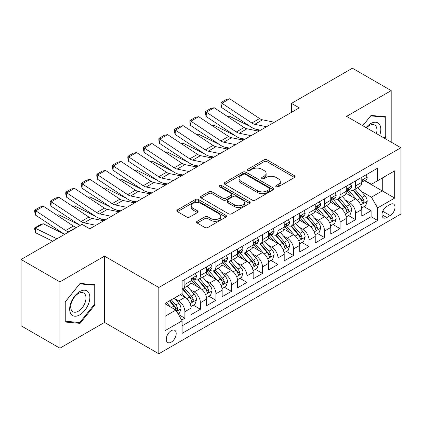 <?xml version="1.0" encoding="UTF-8"?>
<svg xmlns="http://www.w3.org/2000/svg" width="422" height="422" viewBox="0 0 422 422"><rect width="100%" height="100%" fill="white"/><g stroke="black" fill="none" stroke-linecap="round" stroke-linejoin="round"><path stroke-width="0.63" d="M276.178 186.814A1.509 0.87 0 0 0 278.314 186.814L294.498 177.472A2.152 1.245 0 0 0 295.126 176.591A2.152 1.245 0 0 0 294.498 175.71L267.079 159.88A2.152 1.245 0 0 0 264.035 159.88L247.851 169.227A1.509 0.87 0 0 0 247.408 169.839A1.509 0.87 0 0 0 247.851 170.456A1.509 0.87 0 0 0 249.982 170.456L252.076 169.248A6.894 3.977 0 0 1 261.825 169.248L264.109 170.567A6.894 3.977 0 0 1 266.129 173.379A6.894 3.977 0 0 1 264.109 176.196L262.015 177.404A1.509 0.87 0 0 0 261.571 178.021A1.509 0.87 0 0 0 262.015 178.633A1.509 0.87 0 0 0 264.146 178.633L266.24 177.425A6.894 3.977 0 0 1 275.988 177.425L278.272 178.743A6.894 3.977 0 0 1 280.292 181.56A6.894 3.977 0 0 1 278.272 184.372L276.178 185.58A1.509 0.87 0 0 0 275.74 186.197A1.509 0.87 0 0 0 276.178 186.814L276.178 185.58M171.237 342.142A7.021 4.056 120 0 0 175.821 335.954A7.021 4.056 120 0 0 174.745 330.326A7.021 4.056 120 0 0 171.237 330.674A7.021 4.056 120 0 0 166.648 336.861A7.021 4.056 120 0 0 167.724 342.49A7.021 4.056 120 0 0 171.237 342.142M197.164 221.265A2.152 1.245 0 0 0 196.536 222.141A2.152 1.245 0 0 0 197.164 223.022L204.855 227.463A2.152 1.245 0 0 0 207.904 227.463L225.875 217.087A2.152 1.245 0 0 0 226.508 216.206A2.152 1.245 0 0 0 225.875 215.325L198.461 199.5A2.152 1.245 0 0 0 195.412 199.5L177.44 209.876A2.152 1.245 0 0 0 176.807 210.757A2.152 1.245 0 0 0 177.44 211.633L186.73 216.998A2.152 1.245 0 0 0 189.779 216.998L197.47 212.556A2.152 1.245 0 0 0 198.103 211.68A2.152 1.245 0 0 0 197.47 210.8L192.859 208.141A5.76 3.329 0 0 1 191.177 205.788A5.76 3.329 0 0 1 194.732 202.713A5.76 3.329 0 0 1 201.009 203.436L219.06 213.854A5.76 3.329 0 0 1 220.748 216.206A5.76 3.329 0 0 1 217.193 219.282A5.76 3.329 0 0 1 210.91 218.559L207.904 216.824A2.152 1.245 0 0 0 204.855 216.824L197.164 221.265L197.164 223.022M104.508 256.133L59.892 281.891L21.1 259.493L21.1 325.789L59.892 348.187L104.508 322.429L158.82 353.789L158.82 287.488L104.508 256.133L104.508 322.429M391.199 142.124L391.199 90.609L346.589 116.366L400.9 147.726L158.82 287.488M391.199 90.609L352.407 68.211L291.496 103.379L291.496 112.336M21.1 259.493L82.005 224.325L89.765 228.808L299.256 107.858L291.496 103.379M252.229 200.112A2.152 1.245 0 0 0 255.273 200.112L273.25 189.736A2.152 1.245 0 0 0 273.878 188.856A2.152 1.245 0 0 0 273.25 187.98L245.831 172.15A2.152 1.245 0 0 0 242.782 172.15L224.81 182.526A2.152 1.245 0 0 0 224.182 183.406A2.152 1.245 0 0 0 224.81 184.287L252.229 200.112M220.157 187.141A1.509 0.87 0 0 1 221.687 187.352L221.687 185.559L249.56 201.653A2.152 1.245 0 0 1 250.193 202.534A2.152 1.245 0 0 1 249.56 203.415L231.588 213.79A2.152 1.245 0 0 1 228.545 213.79L201.125 197.96L201.125 196.204A2.152 1.245 0 0 0 200.492 197.079A2.152 1.245 0 0 0 201.125 197.96M201.125 196.204L208.816 191.762A2.152 1.245 0 0 1 211.865 191.762L222.985 198.182A2.152 1.245 0 0 0 226.028 198.182L231.129 195.233A2.152 1.245 0 0 0 231.762 194.352A2.152 1.245 0 0 0 231.129 193.476L219.556 186.793A1.509 0.87 0 0 1 219.113 186.176A1.509 0.87 0 0 1 220.047 185.374A1.509 0.87 0 0 1 221.687 185.559M181.671 320.076L184.889 318.22L178.453 314.501M174.787 298.676L178.685 300.928A8.778 5.069 60 0 1 184.889 311.679L191.097 308.097L191.097 314.638L200.408 309.257L193.35 305.185M190.306 289.719L194.204 291.966A8.778 5.069 60 0 1 200.408 302.722L206.616 299.135L206.616 305.676L215.927 300.3L208.864 296.223M205.825 280.762L209.718 283.009A8.778 5.069 60 0 1 215.927 293.759L222.136 290.178L222.136 296.719L231.446 291.344L224.383 287.266M221.339 271.8L225.237 274.052A8.778 5.069 60 0 1 231.446 284.803L237.655 281.216L237.655 287.757L246.965 282.381L239.902 278.304M236.858 262.843L240.756 265.09A8.778 5.069 60 0 1 246.965 275.84L253.168 272.259L253.168 278.8L262.479 273.424L255.421 269.347M252.377 253.88L256.275 256.133A8.778 5.069 60 0 1 262.479 266.883L268.687 263.302L268.687 269.837L277.998 264.462L270.94 260.39M267.896 244.924L271.789 247.171A8.778 5.069 60 0 1 277.998 257.926L284.206 254.339L284.206 260.88L293.517 255.505L286.454 251.428M283.415 235.967L287.308 238.214A8.778 5.069 60 0 1 293.517 248.964L299.726 245.382L299.726 251.923L309.036 246.548L301.973 242.471M298.929 227.004L302.827 229.257A8.778 5.069 60 0 1 309.036 240.007L315.239 236.42L315.239 242.961L324.55 237.586L317.492 233.508M314.448 218.047L318.346 220.295A8.778 5.069 60 0 1 324.55 231.045L330.758 227.463L330.758 234.004L340.069 228.629L333.011 224.551M329.967 209.085L333.865 211.338A8.778 5.069 60 0 1 340.069 222.088L346.277 218.501L346.277 225.042L355.588 219.667L355.588 213.126A8.778 5.069 -120 0 0 349.379 202.375L345.486 200.128M348.525 215.589L355.588 219.667M191.097 308.097A8.778 5.069 -120 0 0 184.889 297.346L180.236 294.656M206.616 299.135A8.778 5.069 -120 0 0 200.408 288.384L190.813 282.846M222.136 290.178A8.778 5.069 -120 0 0 215.927 279.427L206.332 273.883M237.655 281.216A8.778 5.069 -120 0 0 231.446 270.465L221.851 264.926M253.168 272.259A8.778 5.069 -120 0 0 246.965 261.508L237.364 255.969M268.687 263.302A8.778 5.069 -120 0 0 262.479 252.546L252.883 247.007M284.206 254.339A8.778 5.069 -120 0 0 277.998 243.589L268.403 238.05M299.726 245.382A8.778 5.069 -120 0 0 293.517 234.632L283.922 229.088M315.239 236.42A8.778 5.069 -120 0 0 309.036 225.67L299.435 220.131M330.758 227.463A8.778 5.069 -120 0 0 324.55 216.713L314.954 211.169M346.277 218.501A8.778 5.069 -120 0 0 340.069 207.751L330.473 202.212M390.192 204.438L386.779 206.411A6.805 3.93 120 0 0 382.332 212.403A6.805 3.93 120 0 0 383.376 217.857A6.805 3.93 120 0 0 386.779 217.52L390.192 215.547A6.805 3.93 120 0 0 394.639 209.555A6.805 3.93 120 0 0 393.594 204.1A6.805 3.93 120 0 0 390.192 204.438M158.82 353.789L400.9 214.023L400.9 147.726M165.028 316.336L175.89 310.064L182.098 320.815L182.098 333.359L377.621 220.474L377.621 207.93L371.418 197.179L361 191.166M182.098 320.815L165.028 330.674L165.028 303.434L182.098 293.58L182.098 281.036L377.621 168.151L377.621 180.695L394.691 170.841L394.691 198.076L377.621 207.93M194.12 279.021L194.204 279.069A8.778 5.069 60 0 0 198.593 279.501L204.797 275.919A8.778 5.069 -120 0 0 206.616 271.9L206.616 266.883M209.639 270.059L209.718 270.106A8.778 5.069 60 0 0 214.107 270.544L220.316 266.957A8.778 5.069 -120 0 0 222.136 262.943L222.136 257.921M225.158 261.102L225.237 261.149A8.778 5.069 60 0 0 229.626 261.582L235.835 258A8.778 5.069 -120 0 0 237.655 253.981L237.655 248.964M240.672 252.145L240.756 252.187A8.778 5.069 60 0 0 245.145 252.625L251.354 249.043A8.778 5.069 -120 0 0 253.168 245.024L253.168 240.007M256.191 243.183L256.275 243.23A8.778 5.069 60 0 0 260.664 243.663L266.868 240.081A8.778 5.069 -120 0 0 268.687 236.062L268.687 231.045M271.71 234.226L271.789 234.273A8.778 5.069 60 0 0 276.178 234.706L282.387 231.124A8.778 5.069 -120 0 0 284.206 227.105L284.206 222.088M287.229 225.264L287.308 225.311A8.778 5.069 60 0 0 291.697 225.749L297.906 222.162A8.778 5.069 -120 0 0 299.726 218.142L299.726 213.126M302.748 216.307L302.827 216.354A8.778 5.069 60 0 0 307.216 216.787L313.425 213.205A8.778 5.069 -120 0 0 315.239 209.185L315.239 204.169M318.262 207.344L318.346 207.392A8.778 5.069 60 0 0 322.735 207.83L328.944 204.243A8.778 5.069 -120 0 0 330.758 200.228L330.758 195.207M333.781 198.387L333.865 198.435A8.778 5.069 60 0 0 338.254 198.867L344.457 195.286A8.778 5.069 -120 0 0 346.277 191.266L346.277 186.25M182.098 325.837L371.107 216.713L371.107 210.71L361.796 216.085L361.796 209.544A8.778 5.069 -120 0 0 355.588 198.794L345.993 193.255M349.3 189.431L349.379 189.478A8.778 5.069 -120 0 0 353.768 189.911A8.778 5.069 -120 0 0 355.588 185.891L355.588 180.874M353.768 189.911L359.977 186.329A8.778 5.069 -120 0 0 361.796 182.309L361.796 177.293M184.889 279.427L184.889 284.444A8.778 5.069 60 0 1 183.074 288.463A8.778 5.069 60 0 1 182.098 288.817M183.074 288.463L189.283 284.876A8.778 5.069 -120 0 0 191.097 280.857L191.097 275.84M200.408 270.465L200.408 275.482A8.778 5.069 60 0 1 198.593 279.501M215.927 261.508L215.927 266.525A8.778 5.069 60 0 1 214.107 270.544M231.446 252.546L231.446 257.562A8.778 5.069 60 0 1 229.626 261.582M246.965 243.589L246.965 248.605A8.778 5.069 60 0 1 245.145 252.625M262.479 234.632L262.479 239.649A8.778 5.069 60 0 1 260.664 243.663M277.998 225.67L277.998 230.686A8.778 5.069 60 0 1 276.178 234.706M293.517 216.713L293.517 221.729A8.778 5.069 60 0 1 291.697 225.749M309.036 207.751L309.036 212.767A8.778 5.069 60 0 1 307.216 216.787M324.55 198.794L324.55 203.81A8.778 5.069 60 0 1 322.735 207.83M340.069 189.831L340.069 194.853A8.778 5.069 60 0 1 338.254 198.867M340.069 222.088L340.069 228.629M324.55 231.045L324.55 237.586M309.036 240.007L309.036 246.548M293.517 248.964L293.517 255.505M277.998 257.926L277.998 264.462M262.479 266.883L262.479 273.424M246.965 275.84L246.965 282.381M231.446 284.803L231.446 291.344M215.927 293.759L215.927 300.3M200.408 302.722L200.408 309.257M184.889 311.679L184.889 318.22M175.89 310.064L165.028 303.793M371.418 197.179L382.279 190.908L382.279 178.01L394.691 170.841M364.508 180.648L394.691 198.076M364.819 180.468L371.418 184.277L377.621 180.695M59.892 281.891L59.892 348.187M364.044 206.632L371.107 210.71M371.107 216.713L377.621 220.474M384.695 138.369L386.003 136.744L386.003 116.778L371.028 115.438L362.772 125.714M65.094 322.018L80.069 323.357L95.045 304.731L95.045 284.76L80.069 283.426L65.094 302.052L65.094 322.018M385.228 136.295L386.003 136.744M94.264 304.283L95.045 304.731M78.487 322.445L80.069 323.357M276.785 187.025L278.272 186.165A6.894 3.977 0 0 0 280.292 183.348L280.292 181.56M266.129 173.379L266.129 175.172A6.894 3.977 0 0 1 264.109 177.989L262.616 178.849M294.466 177.488L267.079 161.673A2.152 1.245 0 0 0 264.035 161.673L248.452 170.667M273.219 189.752L245.831 173.943A2.152 1.245 0 0 0 242.782 173.943L224.842 184.303M269.442 189.473A1.509 0.87 0 0 0 269.88 188.856A1.509 0.87 0 0 0 269.442 188.244L245.372 174.349A1.509 0.87 0 0 0 243.241 174.349L241.031 175.621A6.894 3.977 0 0 0 239.016 178.437A6.894 3.977 0 0 0 241.031 181.249L257.483 190.749A6.894 3.977 0 0 0 267.231 190.749L269.442 189.473L269.442 191.266A1.509 0.87 0 0 0 269.88 190.649L269.88 188.856M239.016 178.437L239.016 180.231A6.894 3.977 0 0 0 241.031 183.042L241.031 181.249M269.442 191.266L267.231 192.543A6.894 3.977 0 0 1 257.483 192.543L241.031 183.042M201.152 197.976L208.816 193.55L208.816 191.762M231.762 194.352L231.762 196.146A2.152 1.245 0 0 1 231.129 197.027L226.028 199.97A2.152 1.245 0 0 1 222.985 199.97L211.865 193.55A2.152 1.245 0 0 0 208.816 193.55M221.687 187.352L249.534 203.43M234.521 204.839A5.76 3.329 0 0 0 240.798 205.561A5.76 3.329 0 0 0 244.359 202.486A5.76 3.329 0 0 0 242.671 200.139L236.309 196.467A2.152 1.245 0 0 0 233.266 196.467L228.16 199.411A2.152 1.245 0 0 0 227.532 200.292A2.152 1.245 0 0 0 228.16 201.167L234.521 204.839L234.521 206.632A5.76 3.329 0 0 0 240.798 207.355A5.76 3.329 0 0 0 244.359 204.28L244.359 202.486M227.532 200.292L227.532 202.08A2.152 1.245 0 0 0 228.16 202.961L228.16 201.167M234.521 206.632L228.16 202.961M220.748 216.206L220.748 218A5.76 3.329 0 0 1 217.193 221.075A5.76 3.329 0 0 1 210.91 220.353L207.904 218.617A2.152 1.245 0 0 0 204.855 218.617L197.195 223.038M191.177 205.788L191.177 207.577A5.76 3.329 0 0 0 192.859 209.929L192.859 208.141M197.443 212.572L192.859 209.929M225.849 217.103L198.461 201.289A2.152 1.245 0 0 0 195.412 201.289L177.467 211.649M361.665 208.009L365.674 205.693L367.224 201.21A5.813 3.36 -120 0 0 364.961 195.75L357.872 187.542M227.833 116.757L229.42 116.208L250.489 126.616M255.721 129.195L259.266 130.947M356.448 199.358L348.345 189.979M351.837 196.631L347.137 191.182A13.937 8.044 -120 0 0 346.705 190.697M352.977 190.227L360.151 198.53A5.813 3.36 60 0 1 362.224 202.534L362.646 203.225L363.432 203.114L364.086 201.458A5.813 3.36 -120 0 0 362.013 197.454L354.923 189.246M353.399 190.09L361.105 199.01A2.965 1.709 60 0 1 361.854 200.17L364.086 201.458M229.42 116.208L228.133 116.952M266.583 126.721L254.772 124.3A10.972 6.335 60 0 1 251.834 123.013L221.946 103.258L221.661 107.563L251.554 127.317A16.458 9.5 -120 0 0 255.964 129.248L260.569 130.192M365.906 174.919L367.224 177.203A5.813 3.36 60 0 1 366.022 179.772L363.073 181.476A5.813 3.36 -120 0 0 364.086 180.136L363.964 179.619L363.236 179.767L362.224 181.212A5.813 3.36 60 0 1 361.796 182.04M274.342 122.243L262.531 119.822A10.972 6.335 60 0 1 259.593 118.529L229.7 98.774L221.946 103.258L221.012 102.546L226.44 99.413L229.7 98.774M361.992 181.75L362.013 181.75A5.813 3.36 -120 0 0 363.073 181.476M221.661 107.563L220.901 104.271L221.012 102.546M379.658 135.462A14.264 8.234 120 0 0 370.716 123.583A14.264 8.234 120 0 0 366.048 127.602M376.398 133.579A10.798 6.235 120 0 0 374.704 125.06A10.798 6.235 120 0 0 369.303 125.592A10.798 6.235 120 0 0 366.475 127.85M362.804 125.73L370.716 115.881L385.228 117.179L385.228 136.522L384.046 137.994M384.268 116.625L385.228 117.179M88.493 303.993A14.264 8.234 120 0 0 84.801 290.215A14.264 8.234 120 0 0 71.023 302.432A14.264 8.234 120 0 0 74.715 316.21A14.264 8.234 120 0 0 88.493 303.993M84.959 302.985A10.798 6.235 120 0 0 83.741 293.042A10.798 6.235 120 0 0 71.729 301.804A10.798 6.235 120 0 0 72.943 311.747A10.798 6.235 120 0 0 84.959 302.985M65.246 321.263L65.246 301.915L79.758 283.869L94.264 285.161L94.264 304.51L79.758 322.556L65.094 321.174M93.304 284.607L94.264 285.161M346.146 216.966L350.154 214.65L351.705 210.172A5.813 3.36 -120 0 0 349.442 204.712L342.353 196.504M212.319 125.719L213.907 125.17L234.97 135.573M240.202 138.158L243.747 139.904M340.934 208.32L332.831 198.936M336.323 205.588L331.618 200.144A13.937 8.044 -120 0 0 331.186 199.659M337.463 199.184L344.632 207.487A5.813 3.36 60 0 1 346.705 211.496L347.127 212.182L347.913 212.071L348.567 210.42A5.813 3.36 -120 0 0 346.494 206.411L339.404 198.203M337.885 199.047L345.586 207.972A2.965 1.709 60 0 1 346.335 209.127L348.567 210.42M213.907 125.17L212.614 125.914M330.626 225.923L334.641 223.613L336.192 219.129A5.813 3.36 -120 0 0 333.923 213.669L326.834 205.461M196.8 134.676L198.387 134.127L219.456 144.53M224.683 147.114L228.228 148.866M325.415 217.277L317.312 207.898M320.804 214.545L316.099 209.101A13.937 8.044 -120 0 0 315.667 208.616M321.944 208.146L329.113 216.449A5.813 3.36 60 0 1 331.186 220.453L331.613 221.144L332.399 221.033L333.048 219.377A5.813 3.36 -120 0 0 330.975 215.373L323.885 207.165M322.366 208.009L330.073 216.929A2.965 1.709 60 0 1 330.816 218.09L333.048 219.377M198.387 134.127L197.095 134.871M315.113 234.885L319.122 232.569L320.673 228.091A5.813 3.36 -120 0 0 318.41 222.631L311.315 214.418M181.281 143.633L182.868 143.09L203.937 153.492M209.17 156.071L212.709 157.823M309.896 226.239L301.793 216.855M305.285 223.507L300.58 218.063A13.937 8.044 -120 0 0 300.147 217.578M306.425 217.103L313.599 225.406A5.813 3.36 60 0 1 315.672 229.415L316.094 230.101L316.88 229.99L317.534 228.339A5.813 3.36 -120 0 0 315.461 224.33L308.371 216.122M306.847 216.966L314.554 225.891A2.965 1.709 60 0 1 315.297 227.047L317.534 228.339M182.868 143.09L181.581 143.833M299.594 243.842L303.603 241.526L305.153 237.048A5.813 3.36 -120 0 0 302.891 231.588L295.801 223.38M165.762 152.595L167.349 152.047L188.418 162.449M193.651 165.034L197.195 166.785M294.377 235.196L286.274 225.817M289.766 232.464L285.066 227.02A13.937 8.044 -120 0 0 284.634 226.535M290.906 226.06L298.08 234.363A5.813 3.36 60 0 1 300.153 238.372L300.575 239.063L301.361 238.952L302.015 237.296A5.813 3.36 -120 0 0 299.942 233.292L292.852 225.079M291.328 225.928L299.034 234.848A2.965 1.709 60 0 1 299.784 236.009L302.015 237.296M167.349 152.047L166.062 152.79M251.064 135.678L239.258 133.257A10.972 6.335 60 0 1 236.315 131.97L206.427 112.215L206.147 116.519L236.035 136.274A16.458 9.5 -120 0 0 240.445 138.21L245.05 139.154M350.392 183.876L351.705 186.16A5.813 3.36 60 0 1 350.503 188.734L347.554 190.438A5.813 3.36 -120 0 0 348.567 189.098L348.445 188.581L347.717 188.724L346.705 190.169A5.813 3.36 60 0 1 346.277 190.997M258.823 131.2L247.018 128.779A10.972 6.335 60 0 1 244.074 127.491L214.186 107.737L206.427 112.215L205.493 111.508L210.926 108.37L214.186 107.737M346.473 190.707L346.494 190.707A5.813 3.36 -120 0 0 347.554 190.438M206.147 116.519L205.382 113.228L205.493 111.508M235.55 144.64L223.739 142.219A10.972 6.335 60 0 1 220.801 140.927L190.908 121.177L190.628 125.482L220.516 145.237A16.458 9.5 -120 0 0 224.931 147.167L229.531 148.111M334.873 192.833L336.192 195.117A5.813 3.36 60 0 1 334.984 197.691L332.04 199.395A5.813 3.36 -120 0 0 333.048 198.055L332.926 197.538L332.198 197.686L331.186 199.131A5.813 3.36 60 0 1 330.758 199.959M243.309 140.162L231.499 137.736A10.972 6.335 60 0 1 228.555 136.448L198.667 116.694L190.908 121.177L189.974 120.465L195.407 117.332L198.667 116.694M330.953 199.669L330.975 199.669A5.813 3.36 -120 0 0 332.04 199.395M190.628 125.482L189.863 122.19L189.974 120.465M220.031 153.597L208.22 151.176A10.972 6.335 60 0 1 205.282 149.889L175.388 130.134L175.109 134.439L205.002 154.194A16.458 9.5 -120 0 0 209.412 156.129L214.017 157.074M319.354 201.795L320.673 204.079A5.813 3.36 60 0 1 319.47 206.653L316.521 208.352A5.813 3.36 -120 0 0 317.534 207.012L317.407 206.5L316.685 206.643L315.672 208.088A5.813 3.36 60 0 1 315.239 208.916M227.79 149.119L215.98 146.698A10.972 6.335 60 0 1 213.041 145.411L183.148 125.656L175.388 130.134L174.455 129.422L179.888 126.289L183.148 125.656M315.434 208.626L315.461 208.626A5.813 3.36 -120 0 0 316.521 208.352M175.109 134.439L174.344 131.147L174.455 129.422M204.512 162.56L192.701 160.133A10.972 6.335 60 0 1 189.763 158.846L159.869 139.091L159.59 143.401L189.483 163.156A16.458 9.5 -120 0 0 193.893 165.086L198.498 166.031M303.835 210.752L305.153 213.036A5.813 3.36 60 0 1 303.951 215.61L301.002 217.314A5.813 3.36 -120 0 0 302.015 215.974L301.894 215.457L301.166 215.6L300.153 217.05A5.813 3.36 60 0 1 299.726 217.879M212.271 158.076L200.461 155.655A10.972 6.335 60 0 1 197.522 154.368L167.629 134.613L159.869 139.091L158.941 138.384L164.369 135.246L167.629 134.613M299.915 217.583L299.942 217.583A5.813 3.36 -120 0 0 301.002 217.314M159.59 143.401L158.825 140.104L158.941 138.384M284.075 252.804L288.084 250.489L289.634 246.01A5.813 3.36 -120 0 0 287.371 240.545L280.282 232.337M150.248 161.552L151.83 161.004L172.899 171.411M178.131 173.991L181.676 175.742M278.863 244.159L270.755 234.774M274.247 241.426L269.547 235.977A13.937 8.044 -120 0 0 269.115 235.492M275.392 235.022L282.561 243.325A5.813 3.36 60 0 1 284.634 247.329L285.056 248.02L285.842 247.909L286.496 246.258A5.813 3.36 -120 0 0 284.423 242.249L277.333 234.041M275.814 234.885L283.515 243.805A2.965 1.709 60 0 1 284.264 244.966L286.496 246.258M151.83 161.004L150.543 161.747M188.993 171.517L177.187 169.095A10.972 6.335 60 0 1 174.244 167.808L144.356 148.053L144.076 152.358L173.964 172.113A16.458 9.5 -120 0 0 178.374 174.043L182.979 174.988M288.316 219.714L289.634 221.998A5.813 3.36 60 0 1 288.432 224.567L285.483 226.271A5.813 3.36 -120 0 0 286.496 224.931L286.374 224.414L285.647 224.562L284.634 226.007A5.813 3.36 60 0 1 284.206 226.836M196.752 167.038L184.941 164.617A10.972 6.335 60 0 1 182.003 163.325L152.115 143.575L144.356 148.053L143.422 147.341L148.855 144.208L152.115 143.575M284.402 226.545L284.423 226.545A5.813 3.36 -120 0 0 285.483 226.271M144.076 152.358L143.311 149.066L143.422 147.341M268.556 261.761L272.57 259.446L274.121 254.967A5.813 3.36 -120 0 0 271.852 249.507L264.763 241.3M134.729 170.514L136.317 169.966L157.385 180.368M162.612 182.953L166.157 184.704M263.344 253.116L255.241 243.731M258.733 250.383L254.028 244.939A13.937 8.044 -120 0 0 253.596 244.454M259.873 243.979L267.042 252.282A5.813 3.36 60 0 1 269.115 256.291L269.542 256.977L270.328 256.866L270.977 255.215A5.813 3.36 -120 0 0 268.904 251.206L261.814 242.998M260.295 243.847L268.002 252.767A2.965 1.709 60 0 1 268.745 253.928L270.977 255.215M136.317 169.966L135.024 170.71M173.479 180.479L161.668 178.052A10.972 6.335 60 0 1 158.725 176.765L128.837 157.01L128.557 161.32L158.445 181.07A16.458 9.5 -120 0 0 162.855 183.006L167.46 183.95M272.802 228.671L274.121 230.955A5.813 3.36 60 0 1 272.913 233.53L269.964 235.233A5.813 3.36 -120 0 0 270.977 233.893L270.855 233.377L270.127 233.519L269.115 234.964A5.813 3.36 60 0 1 268.687 235.792M181.233 175.995L169.428 173.574A10.972 6.335 60 0 1 166.484 172.287L136.596 152.532L128.837 157.01L127.903 156.304L133.336 153.165L136.596 152.532M268.883 235.502L268.904 235.502A5.813 3.36 -120 0 0 269.964 235.233M128.557 161.32L127.792 158.023L127.903 156.304M253.042 270.724L257.051 268.408L258.602 263.924A5.813 3.36 -120 0 0 256.333 258.464L249.244 250.257M119.21 179.471L120.797 178.923L141.866 189.325M147.093 191.91L150.638 193.661M247.825 262.073L239.722 252.694M243.214 259.345L238.509 253.896A13.937 8.044 -120 0 0 238.077 253.411M244.354 252.942L251.528 261.244A5.813 3.36 60 0 1 253.601 265.248L254.023 265.939L254.809 265.828L255.463 264.172A5.813 3.36 -120 0 0 253.39 260.168L246.295 251.96M244.776 252.804L252.483 261.724A2.965 1.709 60 0 1 253.226 262.885L255.463 264.172M120.797 178.923L119.505 179.667M157.96 189.436L146.149 187.015A10.972 6.335 60 0 1 143.211 185.722L113.318 165.973L113.038 170.277L142.931 190.032A16.458 9.5 -120 0 0 147.341 191.963L151.941 192.907M257.283 237.628L258.602 239.918A5.813 3.36 60 0 1 257.399 242.486L254.45 244.19A5.813 3.36 -120 0 0 255.463 242.85L255.336 242.333L254.614 242.481L253.601 243.927A5.813 3.36 60 0 1 253.168 244.755M165.719 184.957L153.909 182.536A10.972 6.335 60 0 1 150.97 181.244L121.077 161.489L113.318 165.973L112.384 165.26L117.817 162.127L121.077 161.489M253.364 244.465L253.39 244.465A5.813 3.36 -120 0 0 254.45 244.19M113.038 170.277L112.273 166.985L112.384 165.26M237.523 279.68L241.532 277.365L243.083 272.886A5.813 3.36 -120 0 0 240.82 267.427L233.73 259.213M103.691 188.428L105.278 187.885L126.347 198.287M131.58 200.872L135.124 202.618M232.306 271.035L224.203 261.651M227.695 268.302L222.99 262.859A13.937 8.044 -120 0 0 222.563 262.373M228.835 261.898L236.009 270.201A5.813 3.36 60 0 1 238.082 274.21L238.504 274.896L239.29 274.785L239.944 273.134A5.813 3.36 -120 0 0 237.871 269.125L230.781 260.917M229.257 261.761L236.964 270.687A2.965 1.709 60 0 1 237.713 271.842L239.944 273.134M105.278 187.885L103.991 188.629M142.441 198.393L130.63 195.972A10.972 6.335 60 0 1 127.692 194.684L97.799 174.93L97.519 179.234L127.412 198.989A16.458 9.5 -120 0 0 131.822 200.925L136.427 201.869M241.764 246.59L243.083 248.874A5.813 3.36 60 0 1 241.88 251.449L238.931 253.147A5.813 3.36 -120 0 0 239.944 251.813L239.823 251.296L239.095 251.438L238.082 252.883A5.813 3.36 60 0 1 237.655 253.712M150.2 193.914L138.39 191.493A10.972 6.335 60 0 1 135.451 190.206L105.558 170.451L97.799 174.93L96.87 174.223L102.298 171.084L105.558 170.451M237.844 253.422L237.871 253.422A5.813 3.36 -120 0 0 238.931 253.147M97.519 179.234L96.754 175.942L96.87 174.223M222.004 288.637L226.013 286.327L227.563 281.843A5.813 3.36 -120 0 0 225.301 276.384L218.211 268.176M88.172 197.39L89.759 196.842L110.828 207.244M116.061 209.829L119.605 211.58M216.787 279.992L208.684 270.613M212.176 277.259L207.476 271.815A13.937 8.044 -120 0 0 207.044 271.33M213.316 270.861L220.49 279.164A5.813 3.36 60 0 1 222.563 283.167L222.985 283.858L223.771 283.748L224.425 282.091A5.813 3.36 -120 0 0 222.352 278.087L215.262 269.88M213.738 270.724L221.445 279.644A2.965 1.709 60 0 1 222.194 280.804L224.425 282.091M89.759 196.842L88.472 197.586M126.922 207.355L115.111 204.934A10.972 6.335 60 0 1 112.173 203.641L82.285 183.887L82 188.196L111.893 207.951A16.458 9.5 -120 0 0 116.303 209.882L120.908 210.826M226.245 255.547L227.563 257.831A5.813 3.36 60 0 1 226.361 260.406L223.412 262.109A5.813 3.36 -120 0 0 224.425 260.77L224.304 260.253L223.576 260.4L222.563 261.846A5.813 3.36 60 0 1 222.136 262.674M134.681 202.876L122.871 200.45A10.972 6.335 60 0 1 119.932 199.163L90.039 179.408L82.285 183.887L81.351 183.18L86.779 180.041L90.039 179.408M222.331 262.384L222.352 262.384A5.813 3.36 -120 0 0 223.412 262.109M82 188.196L81.24 184.899L81.351 183.18M206.485 297.6L210.494 295.284L212.044 290.805A5.813 3.36 -120 0 0 209.781 285.341L202.692 277.133M72.658 206.347L74.246 205.799L95.309 216.206M100.541 218.786L104.086 220.537M201.273 288.954L193.17 279.57M196.663 286.221L191.957 280.778A13.937 8.044 -120 0 0 191.525 280.292M197.802 279.818L204.971 288.12A5.813 3.36 60 0 1 207.044 292.124L207.466 292.815L208.252 292.704L208.906 291.053A5.813 3.36 -120 0 0 206.833 287.044L199.743 278.837M198.224 279.68L205.925 288.606A2.965 1.709 60 0 1 206.674 289.761L208.906 291.053M74.246 205.799L72.953 206.548M111.403 216.312L99.597 213.891A10.972 6.335 60 0 1 96.654 212.604L66.766 192.849L66.486 197.153L96.374 216.908A16.458 9.5 -120 0 0 100.784 218.844L105.389 219.788M210.731 264.51L212.044 266.794A5.813 3.36 60 0 1 210.842 269.368L207.893 271.066A5.813 3.36 -120 0 0 208.906 269.727L208.784 269.215L208.057 269.357L207.044 270.803A5.813 3.36 60 0 1 206.616 271.631M119.162 211.833L107.357 209.412A10.972 6.335 60 0 1 104.413 208.12L74.525 188.37L66.766 192.849L65.832 192.137L71.265 189.003L74.525 188.37M206.812 271.341L206.833 271.341A5.813 3.36 -120 0 0 207.893 271.066M66.486 197.153L65.721 193.862L65.832 192.137M190.966 306.557L194.98 304.241L196.531 299.762A5.813 3.36 -120 0 0 194.262 294.303L187.173 286.095M57.139 215.31L58.727 214.761L79.795 225.163M185.754 297.911L182.04 293.612M181.143 295.178L180.537 294.482M182.283 288.775L189.452 297.077A5.813 3.36 60 0 1 191.525 301.086L191.952 301.777L192.738 301.667L193.387 300.01A5.813 3.36 -120 0 0 191.314 296.007L184.224 287.793M182.705 288.643L190.412 297.563A2.965 1.709 60 0 1 191.155 298.723L193.387 300.01M58.727 214.761L57.434 215.505M95.889 225.274L84.078 222.848A10.972 6.335 60 0 1 81.14 221.561L51.247 201.806L50.967 206.115L80.148 225.401M89.543 228.677L89.87 228.745M195.212 273.467L196.531 275.751A5.813 3.36 60 0 1 195.323 278.325L192.379 280.029A5.813 3.36 -120 0 0 193.387 278.689L193.265 278.172L192.537 278.314L191.525 279.765A5.813 3.36 60 0 1 191.097 280.588M103.648 220.79L91.838 218.369A10.972 6.335 60 0 1 88.894 217.082L59.006 197.327L51.247 201.806L50.313 201.099L55.746 197.96L59.006 197.327M191.293 280.298L191.314 280.298A5.813 3.36 -120 0 0 192.379 280.029M50.967 206.115L50.202 202.818L50.313 201.099M178.142 313.963L179.461 313.203L181.012 308.719A5.813 3.36 -120 0 0 178.749 303.26L174.281 298.096M43.208 223.718L35.448 228.196L35.728 232.828L34.794 229.774L34.683 227.922L40.116 224.789L43.208 223.718L64.276 234.126M170.113 306.731L166.521 302.574M34.683 227.922L56.928 238.805M52.734 241.226L35.728 232.828M165.624 304.141L165.028 303.45M169.47 300.87L173.938 306.04A5.813 3.36 60 0 1 176.011 310.043L176.433 310.734L177.219 310.624L177.873 308.967A5.813 3.36 -120 0 0 175.8 304.964L171.332 299.794M169.834 300.664L174.893 306.52A2.965 1.709 60 0 1 175.636 307.68L177.873 308.967M68.918 231.884L68.559 231.81A10.972 6.335 60 0 1 65.621 230.523L35.728 210.768L35.448 215.072L64.629 234.358M76.677 227.405L76.319 227.331A10.972 6.335 60 0 1 73.381 226.039L43.487 206.289L35.728 210.768L34.794 210.056L40.227 206.922L43.487 206.289M35.448 215.072L34.683 211.781L34.794 210.056M178.685 300.928L184.889 297.346M194.204 291.966L200.408 288.384M209.718 283.009L215.927 279.427M225.237 274.052L231.446 270.465M240.756 265.09L246.965 261.508M256.275 256.133L262.479 252.546M271.789 247.171L277.998 243.589M287.308 238.214L293.517 234.632M302.827 229.257L309.036 225.67M318.346 220.295L324.55 216.713M333.865 211.338L340.069 207.751M349.379 202.375L355.588 198.794M355.588 185.891L361.796 182.309M184.889 284.444L191.097 280.857M200.408 275.482L206.616 271.9M215.927 266.525L222.136 262.943M231.446 257.562L237.655 253.981M246.965 248.605L253.168 245.024M262.479 239.649L268.687 236.062M277.998 230.686L284.206 227.105M293.517 221.729L299.726 218.142M309.036 212.767L315.239 209.185M324.55 203.81L330.758 200.228M340.069 194.853L346.277 191.266M355.588 213.126L361.796 209.544M382.749 211.253L390.192 215.547M381.968 214.74L386.779 217.52M278.272 186.165L278.272 184.372M262.015 178.633L262.015 177.404M264.109 177.989L264.109 176.196M247.851 170.456L247.851 169.227M264.035 161.673L264.035 159.88M267.079 161.673L267.079 159.88M294.498 177.472L294.498 175.71M224.81 184.287L224.81 182.526M242.782 173.943L242.782 172.15M245.831 173.943L245.831 172.15M273.25 189.736L273.25 187.98M257.483 192.543L257.483 190.749M267.231 192.543L267.231 190.749M211.865 193.55L211.865 191.762M222.985 199.97L222.985 198.182M226.028 199.97L226.028 198.182M231.129 197.027L231.129 195.233M249.56 203.415L249.56 201.653M204.855 218.617L204.855 216.824M207.904 218.617L207.904 216.824M210.91 220.353L210.91 218.559M197.47 212.556L197.47 210.8M177.44 211.633L177.44 209.876M195.412 201.289L195.412 199.5M198.461 201.289L198.461 199.5M225.875 217.087L225.875 215.325M360.778 205.023L367.187 201.326M362.013 197.454L364.961 195.75M357.376 200.128L360.151 198.53M367.187 177.135L361.796 180.247M254.772 124.3L262.531 119.822M251.834 123.013L259.593 118.529M363.337 179.703L364.086 180.136M345.259 213.986L351.668 210.283M346.494 206.411L349.442 204.712M341.857 209.09L344.632 207.487M329.74 222.943L336.149 219.245M330.975 215.373L333.923 213.669M326.343 218.047L329.113 216.449M314.226 231.905L320.636 228.202M315.461 224.33L318.41 222.631M310.824 227.01L313.599 225.406M298.707 240.862L305.117 237.159M299.942 233.292L302.891 231.588M295.305 235.967L298.08 234.363M351.668 186.091L346.277 189.209M239.258 133.257L247.018 128.779M236.315 131.97L244.074 127.491M347.818 188.66L348.567 189.098M336.149 195.054L330.758 198.166M223.739 142.219L231.499 137.736M220.801 140.927L228.555 136.448M332.299 197.623L333.048 198.055M320.636 204.011L315.239 207.123M208.22 151.176L215.98 146.698M205.282 149.889L213.041 145.411M316.78 206.58L317.534 207.012M305.117 212.973L299.726 216.085M192.701 160.133L200.461 155.655M189.763 158.846L197.522 154.368M301.266 215.542L302.015 215.974M283.188 249.819L289.597 246.121M284.423 242.249L287.371 240.545M279.786 244.924L282.561 243.325M289.597 221.93L284.206 225.042M177.187 169.095L184.941 164.617M174.244 167.808L182.003 163.325M285.747 224.499L286.496 224.931M267.669 258.781L274.078 255.078M268.904 251.206L271.852 249.507M264.267 253.886L267.042 252.282M274.078 230.887L268.687 234.004M161.668 178.052L169.428 173.574M158.725 176.765L166.484 172.287M270.228 233.456L270.977 233.893M252.15 267.738L258.565 264.04M253.39 260.168L256.333 258.464M248.753 262.843L251.528 261.244M258.565 239.849L253.168 242.961M146.149 187.015L153.909 182.536M143.211 185.722L150.97 181.244M254.709 242.418L255.463 242.85M236.636 276.7L243.046 272.997M237.871 269.125L240.82 267.427M233.234 271.805L236.009 270.201M243.046 248.806L237.655 251.918M130.63 195.972L138.39 191.493M127.692 194.684L135.451 190.206M239.19 251.375L239.944 251.813M221.117 285.657L227.527 281.959M222.352 278.087L225.301 276.384M217.715 280.762L220.49 279.164M227.527 257.768L222.136 260.88M115.111 204.934L122.871 200.45M112.173 203.641L119.932 199.163M223.676 260.337L224.425 260.77M205.598 294.614L212.008 290.916M206.833 287.044L209.781 285.341M202.196 289.724L204.971 288.12M212.008 266.725L206.616 269.837M99.597 213.891L107.357 209.412M96.654 212.604L104.413 208.12M208.157 269.294L208.906 269.727M190.079 303.576L196.488 299.873M191.314 296.007L194.262 294.303M186.682 298.681L189.452 297.077M196.488 275.687L191.097 278.8M84.078 222.848L91.838 218.369M81.14 221.561L88.894 217.082M192.638 278.256L193.387 278.689M176.628 311.341L180.975 308.835M175.8 304.964L178.749 303.26M171.427 307.49L173.938 306.04M68.559 231.81L76.319 227.331M65.621 230.523L73.381 226.039"/></g></svg>
